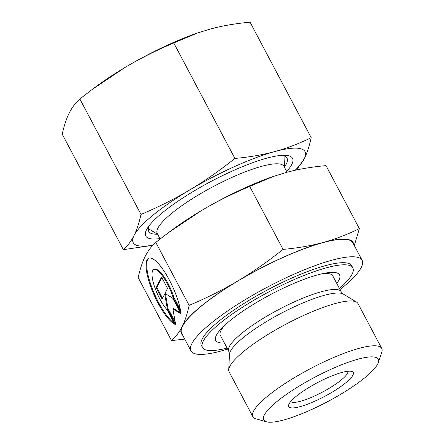 <?xml version="1.0" encoding="UTF-8"?>
<svg xmlns="http://www.w3.org/2000/svg" width="444" height="444" viewBox="0 0 444 444"><rect width="100%" height="100%" fill="white"/><g stroke="black" fill="none" stroke-linecap="round" stroke-linejoin="round"><path stroke-width="0.67" d="M378.31 362.598L381.768 352.231A72.916 15.512 152.1 0 0 381.735 348.429A72.916 15.512 152.1 0 0 328.738 359.668A72.916 15.512 152.1 0 0 252.852 416.672A72.916 15.512 152.1 0 0 255.977 418.836L266.494 421.8A64.813 13.792 152.1 0 0 310.828 409.884A64.813 13.792 152.1 0 0 378.31 362.598A64.813 13.792 152.1 0 0 331.169 369.208A64.813 13.792 152.1 0 0 266.494 421.8M381.735 348.429L357.997 303.596A72.916 15.512 152.1 0 0 356.576 302.142A72.916 15.512 152.1 0 0 305 314.835A72.916 15.512 152.1 0 0 228.716 369.841A72.916 15.512 152.1 0 0 229.115 371.833L252.852 416.672M225.202 324.836A63.597 13.531 152.1 0 0 220.341 335.353L228.782 351.293A63.597 13.531 152.1 0 1 229.309 346.636A63.597 13.531 152.1 0 1 294.966 301.576A63.597 13.531 152.1 0 1 341.192 291.769L332.756 275.829A63.597 13.531 152.1 0 0 321.328 273.942M340.021 289.555A96.82 20.596 152.1 0 0 362.11 260.284L352.852 242.796A96.82 20.596 152.1 0 0 282.478 257.72A96.82 20.596 152.1 0 0 181.724 333.405L190.981 350.893A96.82 20.596 152.1 0 0 227.606 349.078M362.11 260.284A96.82 20.596 152.1 0 0 291.741 275.208A96.82 20.596 152.1 0 0 190.981 350.893M287.074 172.239L283.977 166.395A71.7 15.257 152.1 0 0 231.862 177.445A71.7 15.257 152.1 0 0 157.243 233.5L160.14 238.966M290.731 401.526A32.406 6.893 152.1 0 0 314.063 396.215A32.406 6.893 152.1 0 0 347.924 371.245M315.279 400.988A36.458 7.759 -27.9 0 1 288.761 404.706A36.458 7.759 -27.9 0 1 326.723 378.105A36.458 7.759 -27.9 0 1 351.654 371.4A36.458 7.759 -27.9 0 1 315.279 400.988M273.46 176.418L272.455 176.768A97.225 20.685 152.1 0 0 245.499 187.629A97.225 20.685 152.1 0 0 200.904 210.906C215.473 202.192 231.74 194.022 249.706 186.391L273.46 176.418L286.008 172.527C297.846 169.281 311.177 166.983 326.001 165.623L359.363 228.627C347.014 234.66 334.909 239.283 323.054 242.491C311.216 245.732 297.885 248.035 283.061 249.389C267.577 261.699 252.536 272.194 237.945 280.869C223.371 289.582 207.104 297.752 189.144 305.383C187.246 313.997 184.92 321.029 182.179 326.479C179.454 331.968 175.902 336.68 171.528 340.615L184.737 339.094M353.735 244.461A97.225 20.685 152.1 0 0 323.054 242.491A97.225 20.685 152.1 0 0 282.545 257.592A97.225 20.685 152.1 0 0 237.945 280.869A97.225 20.685 152.1 0 0 182.179 326.479A97.225 20.685 152.1 0 0 182.606 335.07M336.785 283.444A70.041 14.902 152.1 0 0 324.192 273.321A70.041 14.902 152.1 0 0 288.65 285.708A70.041 14.902 152.1 0 0 223.077 326.856A70.041 14.902 152.1 0 0 224.37 342.968M339.488 288.55A85.07 18.099 152.1 0 0 352.841 267.882L351.731 265.784A85.07 18.099 152.1 0 0 289.899 278.893A85.07 18.099 152.1 0 0 201.365 345.399L202.475 347.497A85.07 18.099 152.1 0 0 227.073 348.074M352.841 267.882A85.07 18.099 152.1 0 0 291.009 280.997A85.07 18.099 152.1 0 0 202.475 347.497M173.243 297.819A24.065 6.716 -114.3 0 0 153.763 269.564A24.065 6.716 -114.3 0 0 154.068 285.181A24.065 6.716 -114.3 0 0 167.183 309.945L174.758 324.259A36.458 10.173 65.7 0 1 152.014 290.076A36.458 10.173 65.7 0 1 148.668 258.264A36.458 10.173 65.7 0 1 152.553 258.735A36.458 10.173 65.7 0 1 180.825 312.132L173.243 297.819L173.954 297.497L180.392 309.657M153.763 269.564L154.473 269.242A24.065 6.716 65.7 0 1 173.954 297.497M149.034 258.125A36.458 10.173 -114.3 0 0 152.381 288.883A36.458 10.173 -114.3 0 0 174.181 323.171M172.722 298.168L181.058 313.908L172.883 308.924L175.68 324.664L167.344 308.924L164.696 294.022L162.154 299.112L156.149 287.779L161.527 277.028L167.532 288.361L164.985 293.451L172.722 298.168M161.81 277.561L156.86 287.462L162.576 298.263M156.149 287.779L156.86 287.462M164.696 294.022L165.401 293.706M165.407 293.712L168.054 308.602L175.236 322.166M167.344 308.924L168.054 308.602M172.883 308.924L173.593 308.608L180.469 312.798M249.706 186.391L283.061 249.389M354.295 245.526L359.363 228.627M171.528 340.615L138.167 277.611C140.065 268.997 142.391 261.966 145.133 256.515C147.858 251.027 151.41 246.315 155.783 242.385L168.603 232.539L200.904 210.906A97.225 20.685 152.1 0 0 172.3 229.798L168.603 232.539M155.783 242.385L189.144 305.383M284.443 166.977A78.249 16.65 152.1 0 0 283.666 155.816A78.249 16.65 152.1 0 0 281.274 155.394M286.669 171.473A83.045 17.666 152.1 0 0 283.982 155.272A83.045 17.666 152.1 0 0 232.162 171.09A83.045 17.666 152.1 0 0 148.041 227.25A83.045 17.666 152.1 0 0 159.934 238.578M197.519 32.995L196.514 33.344A97.225 20.685 152.1 0 0 169.564 44.206A97.225 20.685 152.1 0 0 124.964 67.482C139.91 58.58 156.177 50.411 173.765 42.968L197.519 32.995L210.073 29.104C222.211 25.808 235.542 23.504 250.066 22.2L311.205 137.673C299.134 143.606 287.029 148.224 274.897 151.537C262.754 154.834 249.423 157.132 234.904 158.441C219.763 170.507 204.723 181.002 189.788 189.915C174.847 198.818 158.58 206.987 140.987 214.435C139.144 222.888 136.819 229.914 134.021 235.531C131.213 241.125 127.667 245.837 123.371 249.661L152.819 245.31M296.553 169.974L304.24 158.769A97.225 20.685 152.1 0 0 274.897 151.537A97.225 20.685 152.1 0 0 234.388 166.639A97.225 20.685 152.1 0 0 189.788 189.915A97.225 20.685 152.1 0 0 134.021 235.531A97.225 20.685 152.1 0 0 152.975 245.149M173.765 42.968L234.904 158.441M295.155 170.274A97.225 20.685 152.1 0 0 304.24 158.769C307.037 153.158 309.357 146.126 311.205 137.673M123.371 249.661L62.232 134.188C64.075 125.735 66.395 118.703 69.197 113.092C72 107.498 75.552 102.786 79.848 98.962L92.663 89.116L124.964 67.482A97.225 20.685 152.1 0 0 96.365 86.375L92.663 89.116M79.848 98.962L140.987 214.435M149.661 225.08A78.249 16.65 152.1 0 0 148.673 227.295A78.249 16.65 152.1 0 0 157.465 234.21M341.192 291.769L343.301 294.067A64.902 13.808 152.1 0 0 297.397 305.361A64.902 13.808 152.1 0 0 230.392 351.348A64.902 13.808 152.1 0 0 229.493 354.323L228.716 369.841M229.493 354.323L228.782 351.293M157.692 234.349L148.335 228.654M284.432 167.244L284.981 156.305M343.301 294.067L356.576 302.142"/></g></svg>
